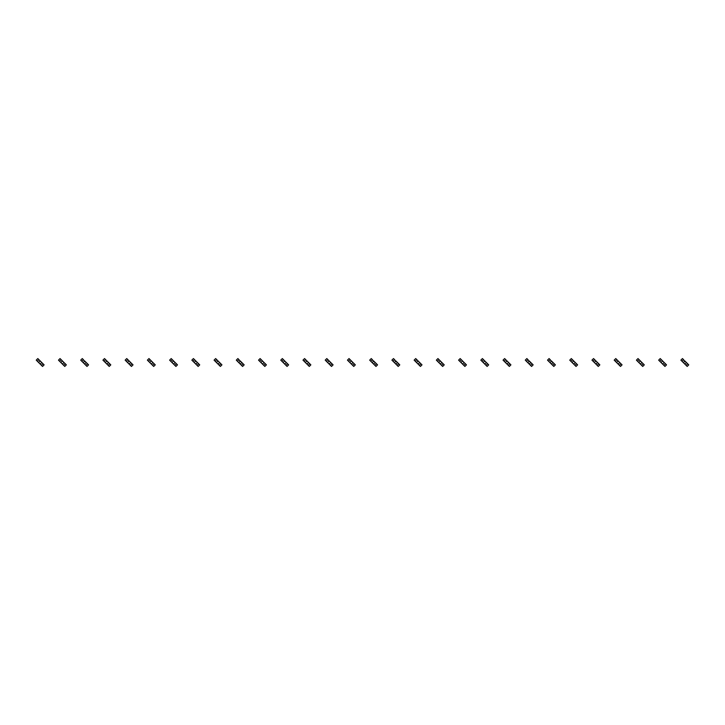 <?xml version="1.0" encoding="UTF-8"?>
<svg xmlns="http://www.w3.org/2000/svg" width="725" height="725" viewBox="0 0 725 725"><rect width="100%" height="100%" fill="white"/><g stroke="black" fill="none" stroke-linecap="round" stroke-linejoin="round"><path stroke-width="1.09" d="M38.923 359.673L37.347 361.24L36.25 360.144L37.818 358.567L40.183 360.932L38.606 362.5L41.434 365.327L42.539 366.433L44.107 364.856L43.011 363.76L41.434 365.327M37.347 361.24L38.606 362.5M40.183 360.932L41.751 362.5L40.183 364.068M41.751 362.5L43.011 363.76M61.154 359.673L59.577 361.24L58.48 360.144L60.048 358.567L62.404 360.932L60.837 362.5L62.404 364.068L64.77 366.433L66.338 364.856L65.241 363.76L63.664 365.327M59.577 361.24L60.837 362.5M62.404 360.932L63.981 362.5L62.404 364.068M63.981 362.5L65.241 363.76M83.384 359.673L81.807 361.24L80.711 360.144L82.278 358.567L83.384 359.673L84.635 361.476L83.067 362.5L86.991 366.433L88.568 364.856L87.471 363.76L85.894 365.327M81.807 361.24L83.067 362.5M84.635 360.932L86.212 362.5L84.635 364.068M86.212 362.5L87.471 363.76M105.605 359.673L104.037 361.24L102.941 360.144L104.509 358.567L106.865 360.932L105.297 362.5L109.221 366.433L110.798 364.856L109.693 363.76L108.125 365.327M104.037 361.24L105.297 362.5M106.865 360.932L108.442 362.5L106.865 364.068M108.442 362.5L109.693 363.76M127.836 359.673L126.268 361.24L125.162 360.144L126.739 358.567L129.095 360.932L127.528 362.5L131.452 366.433L133.028 364.856L131.923 363.76L130.355 365.327M126.268 361.24L127.528 362.5M129.095 360.932L130.663 362.5L129.095 364.068M130.663 362.5L131.923 363.76M150.066 359.673L148.498 361.24L147.392 360.144L148.969 358.567L151.326 360.932L149.749 362.5L153.682 366.433L155.25 364.856L154.153 363.76L152.585 365.327M148.498 361.24L149.749 362.5M151.326 360.932L152.893 362.5L151.326 364.068M152.893 362.5L154.153 363.76M172.296 359.673L170.728 361.24L169.623 360.144L171.2 358.567L173.556 360.932L171.979 362.5L174.807 365.327L175.912 366.433L177.48 364.856L176.383 363.76L174.807 365.327M170.728 361.24L171.979 362.5M173.556 360.932L175.124 362.5L173.556 364.068M175.124 362.5L176.383 363.76M194.527 359.673L192.95 361.24L191.853 360.144L193.421 358.567L195.786 360.932L194.209 362.5L197.037 365.327L198.142 366.433L199.71 364.856L198.614 363.76L197.037 365.327M192.95 361.24L194.209 362.5M195.786 360.932L197.354 362.5L195.786 364.068M197.354 362.5L198.614 363.76M216.757 359.673L215.18 361.24L214.083 360.144L215.651 358.567L218.007 360.932L216.44 362.5L218.007 364.068L220.373 366.433L221.941 364.856L220.844 363.76L219.267 365.327M215.18 361.24L216.44 362.5M218.007 360.932L219.584 362.5L218.007 364.068M219.584 362.5L220.844 363.76M238.987 359.673L237.41 361.24L236.314 360.144L237.882 358.567L238.987 359.673L240.238 361.476L238.67 362.5L242.594 366.433L244.171 364.856L243.065 363.76L241.498 365.327M237.41 361.24L238.67 362.5M240.238 360.932L241.815 362.5L240.238 364.068M241.815 362.5L243.065 363.76M261.208 359.673L259.641 361.24L258.544 360.144L260.112 358.567L262.468 360.932L260.9 362.5L264.824 366.433L266.401 364.856L265.296 363.76L263.728 365.327M259.641 361.24L260.9 362.5M262.468 360.932L264.045 362.5L262.468 364.068M264.045 362.5L265.296 363.76M283.439 359.673L281.871 361.24L280.765 360.144L282.342 358.567L284.698 360.932L283.131 362.5L287.055 366.433L288.632 364.856L287.526 363.76L285.958 365.327M281.871 361.24L283.131 362.5M284.698 360.932L286.266 362.5L284.698 364.068M286.266 362.5L287.526 363.76M305.669 359.673L304.101 361.24L302.996 360.144L304.572 358.567L306.929 360.932L305.352 362.5L309.285 366.433L310.853 364.856L309.756 363.76L308.188 365.327M304.101 361.24L305.352 362.5M306.929 360.932L308.497 362.5L306.929 364.068M308.497 362.5L309.756 363.76M327.899 359.673L326.332 361.24L325.226 360.144L326.803 358.567L329.159 360.932L327.582 362.5L330.41 365.327L331.515 366.433L333.083 364.856L331.987 363.76L330.41 365.327M326.332 361.24L327.582 362.5M329.159 360.932L330.727 362.5L329.159 364.068M330.727 362.5L331.987 363.76M350.13 359.673L348.553 361.24L347.456 360.144L349.024 358.567L351.389 360.932L349.812 362.5L353.746 366.433L355.313 364.856L354.217 363.76L352.64 365.327M348.553 361.24L349.812 362.5M351.389 360.932L352.957 362.5L351.389 364.068M352.957 362.5L354.217 363.76M372.36 359.673L370.783 361.24L369.687 360.144L371.254 358.567L372.36 359.673L373.611 361.476L372.043 362.5L375.976 366.433L377.544 364.856L376.447 363.76L374.87 365.327M370.783 361.24L372.043 362.5M373.611 360.932L375.188 362.5L373.611 364.068M375.188 362.5L376.447 363.76M394.59 359.673L393.013 361.24L391.917 360.144L393.485 358.567L394.59 359.673L395.841 361.476L394.273 362.5L398.197 366.433L399.774 364.856L398.668 363.76L397.101 365.327M393.013 361.24L394.273 362.5M395.841 360.932L397.418 362.5L395.841 364.068M397.418 362.5L398.668 363.76M416.812 359.673L415.244 361.24L414.147 360.144L415.715 358.567L418.071 360.932L416.503 362.5L420.428 366.433L422.004 364.856L420.899 363.76L419.331 365.327M415.244 361.24L416.503 362.5M418.071 360.932L419.648 362.5L418.071 364.068M419.648 362.5L420.899 363.76M439.042 359.673L437.474 361.24L436.368 360.144L437.945 358.567L440.302 360.932L438.734 362.5L442.658 366.433L444.235 364.856L443.129 363.76L441.561 365.327M437.474 361.24L438.734 362.5M440.302 360.932L441.869 362.5L440.302 364.068M441.869 362.5L443.129 363.76M461.272 359.673L459.704 361.24L458.599 360.144L460.176 358.567L462.532 360.932L460.955 362.5L464.888 366.433L466.456 364.856L465.359 363.76L463.792 365.327M459.704 361.24L460.955 362.5M462.532 360.932L464.1 362.5L462.532 364.068M464.1 362.5L465.359 363.76M483.502 359.673L481.935 361.24L480.829 360.144L482.406 358.567L484.762 360.932L483.185 362.5L487.118 366.433L488.686 364.856L487.59 363.76L486.013 365.327M481.935 361.24L483.185 362.5M484.762 360.932L486.33 362.5L484.762 364.068M486.33 362.5L487.59 363.76M505.733 359.673L504.156 361.24L503.059 360.144L504.627 358.567L506.993 360.932L505.416 362.5L509.349 366.433L510.917 364.856L509.82 363.76L508.243 365.327M504.156 361.24L505.416 362.5M506.993 360.932L508.56 362.5L506.993 364.068M508.56 362.5L509.82 363.76M527.963 359.673L526.386 361.24L525.29 360.144L526.857 358.567L527.963 359.673L529.214 361.476L527.646 362.5L531.579 366.433L533.147 364.856L532.05 363.76L530.473 365.327M526.386 361.24L527.646 362.5M529.214 360.932L530.791 362.5L529.214 364.068M530.791 362.5L532.05 363.76M550.193 359.673L548.617 361.24L547.52 360.144L549.088 358.567L550.193 359.673L551.444 361.476L549.876 362.5L553.8 366.433L555.377 364.856L554.272 363.76L552.704 365.327M548.617 361.24L549.876 362.5M551.444 360.932L553.021 362.5L551.444 364.068M553.021 362.5L554.272 363.76M572.415 359.673L570.847 361.24L569.75 360.144L571.318 358.567L573.674 360.932L572.107 362.5L576.031 366.433L577.607 364.856L576.502 363.76L574.934 365.327M570.847 361.24L572.107 362.5M573.674 360.932L575.251 362.5L573.674 364.068M575.251 362.5L576.502 363.76M594.645 359.673L593.077 361.24L591.972 360.144L593.548 358.567L595.905 360.932L594.337 362.5L598.261 366.433L599.838 364.856L598.732 363.76L597.164 365.327M593.077 361.24L594.337 362.5M595.905 360.932L597.472 362.5L595.905 364.068M597.472 362.5L598.732 363.76M616.875 359.673L615.308 361.24L614.202 360.144L615.779 358.567L618.135 360.932L616.558 362.5L620.491 366.433L622.059 364.856L620.963 363.76L619.395 365.327M615.308 361.24L616.558 362.5M618.135 360.932L619.703 362.5L618.135 364.068M619.703 362.5L620.963 363.76M639.106 359.673L637.529 361.24L636.432 360.144L638.009 358.567L640.365 360.932L638.788 362.5L642.722 366.433L644.289 364.856L643.193 363.76L641.616 365.327M637.529 361.24L638.788 362.5M640.365 360.932L641.933 362.5L640.365 364.068M641.933 362.5L643.193 363.76M661.336 359.673L659.759 361.24L658.662 360.144L660.23 358.567L662.596 360.932L661.019 362.5L664.952 366.433L666.52 364.856L665.423 363.76L663.846 365.327M659.759 361.24L661.019 362.5M662.596 360.932L664.163 362.5L662.596 364.068M664.163 362.5L665.423 363.76M683.566 359.673L681.989 361.24L680.893 360.144L682.461 358.567L683.566 359.673L684.817 361.476L683.249 362.5L687.182 366.433L688.75 364.856L687.653 363.76L686.077 365.327M681.989 361.24L683.249 362.5M684.817 360.932L686.394 362.5L684.817 364.068M686.394 362.5L687.653 363.76"/></g></svg>

